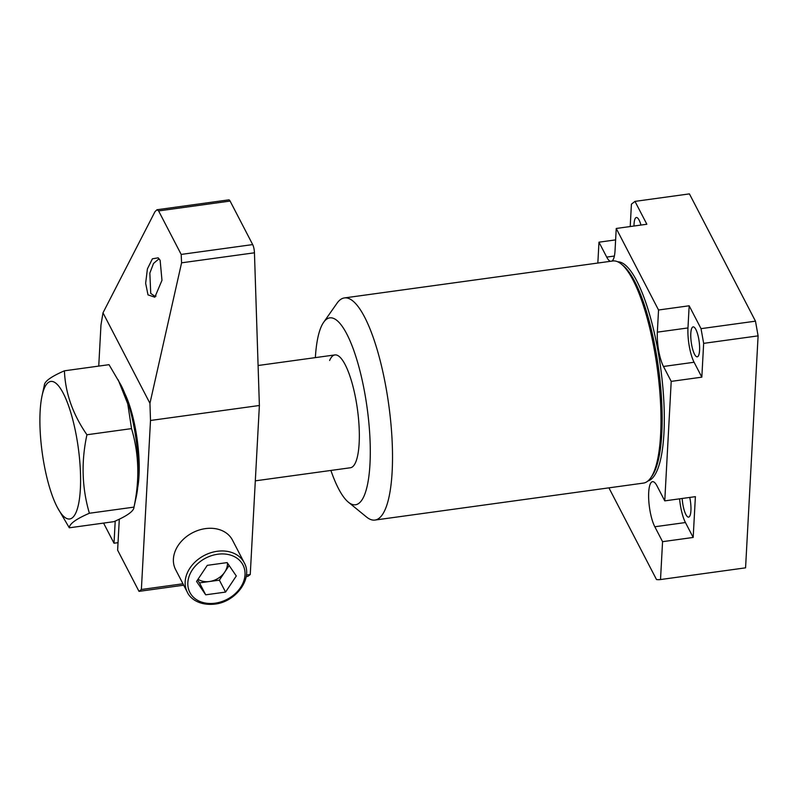 <?xml version="1.0" encoding="UTF-8"?>
<svg xmlns="http://www.w3.org/2000/svg" width="798" height="798" viewBox="0 0 798 798"><rect width="100%" height="100%" fill="white"/><g stroke="black" fill="none" stroke-linecap="round" stroke-linejoin="round"><path stroke-width="1.2" d="M125.725 395.479L125.356 394.97M132.318 418.741L136.568 437.573L138.423 474.73M255.31 480.845L350.422 467.758A56.947 14.933 -97.8 0 0 355.689 462.212A56.947 14.933 -97.8 0 0 355.539 397.803A56.947 14.933 -97.8 0 0 334.881 354.93A56.947 14.933 -97.8 0 0 329.614 360.477M621.313 264.068L623.128 265.544A110.333 28.918 82.2 0 1 657.372 360.377A110.333 28.918 82.2 0 1 655.088 470.361A110.333 28.918 82.2 0 1 652.086 475.927L650.749 477.842A112.109 29.386 -97.8 0 0 653.801 472.187A112.109 29.386 -97.8 0 0 656.116 360.427A112.109 29.386 -97.8 0 0 621.313 264.068A112.109 29.386 -97.8 0 0 612.834 260.976L344.377 297.933A112.109 29.386 82.2 0 1 385.035 382.342A112.109 29.386 82.2 0 1 385.334 509.144A112.109 29.386 82.2 0 1 374.95 520.067A112.109 29.386 82.2 0 1 366.472 516.974L348.377 502.181A94.314 24.728 -97.8 0 0 364.247 495.598A94.314 24.728 -97.8 0 0 361.374 376.676A94.314 24.728 -97.8 0 0 323.619 322.332A94.314 24.728 -97.8 0 0 321.045 327.09A94.314 24.728 -97.8 0 0 315.36 357.614M374.95 520.067L643.407 483.099A112.109 29.386 -97.8 0 0 650.749 477.842M330.891 470.441A94.314 24.728 -97.8 0 0 348.377 502.181M323.619 322.332L337.035 303.2A112.109 29.386 82.2 0 1 344.377 297.933M647.936 480.975A110.683 29.017 -97.8 0 0 663.786 400.177A110.683 29.017 -97.8 0 0 636.754 280.896A110.683 29.017 -97.8 0 0 617.762 261.804M689.741 497.433A15.122 3.97 82.2 0 1 688.604 517.124A15.122 3.97 82.2 0 1 685.871 514.52A15.122 3.97 82.2 0 1 682.19 498.471M634.001 226.024A15.122 3.97 82.2 0 1 636.375 217.495A15.122 3.97 82.2 0 1 639.098 220.098A15.122 3.97 82.2 0 1 640.964 225.066M695.866 329.464A15.122 3.97 82.2 0 1 699.567 346.023A15.122 3.97 82.2 0 1 697.262 356.836A15.122 3.97 82.2 0 1 694.529 354.242A15.122 3.97 82.2 0 1 690.819 337.694A15.122 3.97 82.2 0 1 693.133 326.871A15.122 3.97 82.2 0 1 695.866 329.464M701.033 328.656L755.477 321.165L758.1 335.868L703.656 343.359L701.033 328.656L689.163 305.784L687.976 327.938A24.918 6.534 -97.8 0 0 694.09 362.252L701.831 377.165L703.656 343.359M630.211 226.542L631.418 204.158L634.989 201.385L689.422 193.884L755.477 321.165M745.571 567.837L660.515 579.548L745.561 567.837A209.984 55.042 -97.8 0 0 745.571 567.837L758.1 335.868M608.914 487.857L656.505 579.548A209.984 55.042 -97.8 0 0 660.505 579.548A209.984 55.042 -97.8 0 0 660.515 579.548L662.559 541.672L693.183 537.453L695.387 496.655L664.764 500.875L671.208 381.384L701.831 377.165M615.617 239.889L598.969 242.183L597.842 263.041M689.163 305.784L658.54 310.003L616.236 228.467L646.849 224.248L634.989 201.385M658.54 310.003L657.353 332.148A24.918 6.534 -97.8 0 0 663.467 366.472L671.208 381.384M611.946 261.096A24.918 6.534 -97.8 0 0 615.039 250.612L616.236 228.467M598.969 242.183L606.709 257.096A24.918 6.534 -97.8 0 0 610.42 261.305M664.764 500.875L657.023 485.952A24.918 6.534 -97.8 0 0 652.525 481.673A24.918 6.534 -97.8 0 0 648.714 499.498A24.918 6.534 -97.8 0 0 654.819 526.76L662.559 541.672M679.587 498.83A24.918 6.534 -97.8 0 0 685.442 522.54L693.183 537.453M44.339 385.364C44.359 381.464 51.052 376.616 64.419 370.811L109.027 364.676L120.887 384.925A69.406 18.194 82.2 0 1 136.638 494.94A69.406 18.194 82.2 0 1 136.278 496.695L133.984 507.119C133.974 511.019 127.281 515.867 113.905 521.663L69.306 527.807L57.436 507.548A69.406 18.194 82.2 0 1 41.696 397.544A69.406 18.194 82.2 0 1 42.045 395.778A69.406 18.194 82.2 0 1 69.007 407.05A69.406 18.194 82.2 0 1 78.793 502.9A69.406 18.194 82.2 0 1 57.436 507.548M118.194 379.838L127.76 403.888L131.54 428.616C138.982 453.683 139.79 479.847 133.984 507.119L89.376 513.254C76.109 518.979 69.416 523.827 69.306 527.807M64.419 370.811C65.296 393.045 72.808 414.361 86.932 434.76C81.117 461.643 81.925 487.807 89.376 513.254M86.932 434.76L131.54 428.616M147.999 294.861L145.645 283.27L147.401 268.916L152.398 258.801L158.213 257.834L160.139 260.338L161.974 280.317L154.832 297.205L147.999 294.861M159.55 259.34L158.413 259.29L153.525 263.45L149.844 273.096L150.742 293.425L155.031 296.397L155.999 296.128M118.034 542.67L114.014 543.219L103.57 523.089M230.103 201.076L158.603 210.921L156.967 209.744L228.827 199.859A7.122 1.865 82.2 0 1 230.103 201.076L252.687 244.587A7.122 1.865 82.2 0 1 254.452 252.796L259.38 405.494L150.503 420.476L141.376 589.503L182.961 583.777M254.452 252.796L181.585 262.821L149.944 403.319L150.503 420.476M246.402 575.049L250.253 574.52L247.879 576.365L246.183 576.605M259.38 405.494L250.253 574.52M183.7 585.203L139.002 591.358L117.625 550.181L119.301 519.189M98.743 366.092L100.967 325.025L102.992 312.836L154.962 211.719L156.967 209.744M158.603 210.921L181.186 254.422L252.687 244.587M115.211 521.084L114.014 543.219M124.767 393.454A60.508 15.86 82.2 0 1 137.705 487.438M139.002 591.358L141.376 589.503M102.992 312.836L149.944 403.319M181.585 262.821L181.186 254.422M197.525 579.986L199.5 582.889L209.435 581.513A18.005 13.985 152.6 0 0 224.737 572.096A18.005 13.985 152.6 0 0 227.44 563.019M205.455 528.615A32.03 24.888 152.6 0 0 175.61 569.602L187.37 592.276A32.03 24.888 -27.4 0 1 217.216 551.288A32.03 24.888 -27.4 0 1 244.238 562.76L232.467 540.096A32.03 24.888 152.6 0 0 205.455 528.615M196.547 581.443L207.281 565.343L227.151 562.6L236.288 575.976L225.565 592.086L205.694 594.819L196.547 581.443M229.136 565.493L219.37 580.146L225.565 592.086M198.014 579.248A18.005 13.985 152.6 0 0 209.435 581.513L219.37 580.146M199.5 582.889L205.694 594.819M685.442 522.54L654.819 526.76M614.38 256.038L606.709 257.096M687.976 327.938L657.353 332.148M694.09 362.252L663.467 366.472M217.744 554.231A29.895 23.232 152.6 0 0 187.839 582.65A29.895 23.232 152.6 0 0 215.101 603.188A29.895 23.232 152.6 0 0 245.006 574.779A29.895 23.232 152.6 0 0 217.744 554.231M334.881 354.93L258.093 365.504M648.335 480.625L649.213 480.506M618.241 262.033L619.118 261.904M42.045 395.778L44.429 384.806M187.37 592.276C189.854 598.171 198.981 605.842 214.772 604.116C235.999 601.951 253.255 578.36 244.238 562.76"/></g></svg>

